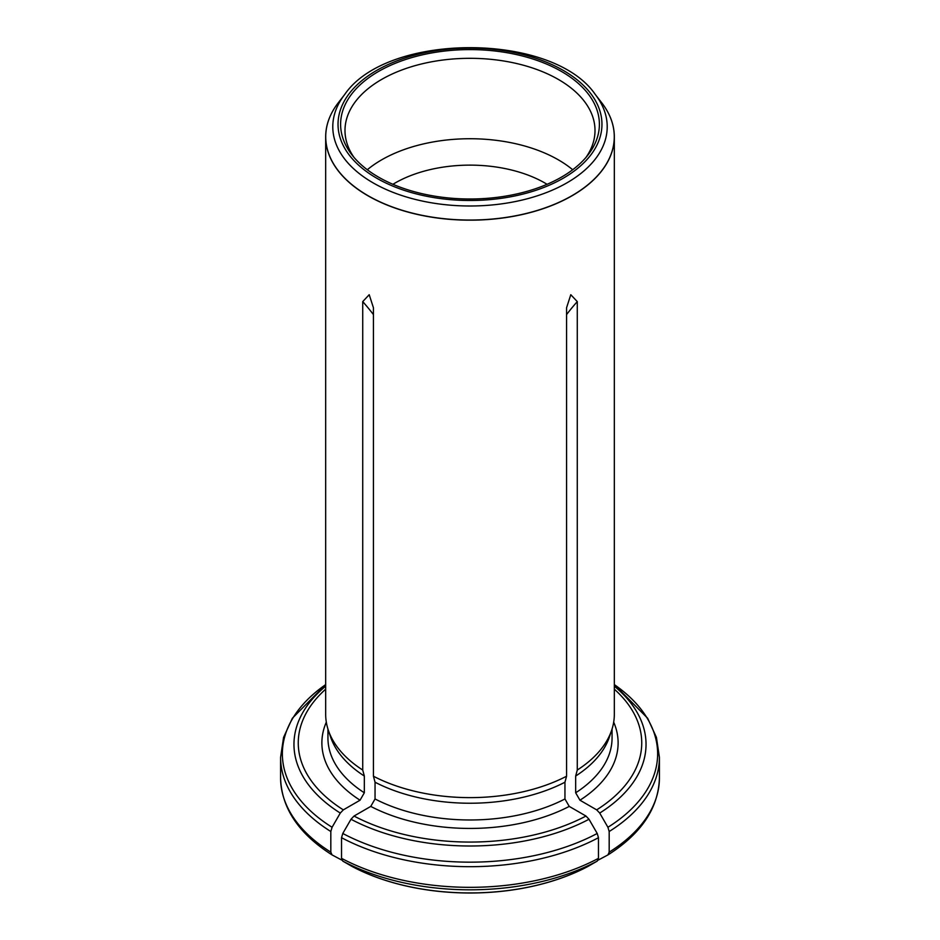 <?xml version="1.0" encoding="UTF-8"?>
<svg xmlns="http://www.w3.org/2000/svg" width="940" height="940" viewBox="0 0 940 940"><rect width="100%" height="100%" fill="white"/><g stroke="black" fill="none" stroke-linecap="round" stroke-linejoin="round"><path stroke-width="1.41" d="M598.075 860.159L607.992 854.883C641.397 833.627 658.529 807.989 659.41 777.979A189.41 109.357 180 0 1 609.179 852.157L609.179 831.512L607.922 827.282L599.72 813.065L596.677 809.869L579.957 800.21L575.668 792.784L575.668 776.041A142.058 82.015 0 0 0 609.484 736.76L611.717 730.075A144.325 83.331 0 0 0 614.325 714.294L614.325 136.84A144.325 83.331 180 0 1 525.237 213.827A144.325 83.331 180 0 1 367.94 195.767A144.325 83.331 180 0 1 362.723 192.594A144.325 83.331 180 0 1 325.675 136.84A144.325 83.331 180 0 1 337.178 104.246A144.325 83.331 180 0 1 337.73 103.506M584.774 868.09A174.241 100.592 180 0 1 574.129 873.06A174.241 100.592 180 0 1 365.872 873.06A174.241 100.592 180 0 1 355.226 868.09M341.925 860.159L332.008 854.883C298.603 833.627 281.471 807.989 280.59 777.979L280.59 757.334A189.41 109.357 0 0 0 330.821 831.512L332.079 827.282L340.28 813.065L343.323 809.869L360.044 800.21L364.332 792.784L364.332 776.041L362.723 770.036L362.723 301.599L369.209 294.714L373.439 307.779L373.439 776.229A144.325 83.331 0 0 0 566.562 776.229L566.562 307.779L570.792 294.714L577.278 301.599L577.278 770.036A144.325 83.331 0 0 0 611.717 730.075M325.675 136.84L325.675 714.294A144.325 83.331 0 0 0 328.283 730.075L330.516 736.76A142.058 82.015 0 0 0 364.332 776.041M328.283 730.075A144.325 83.331 0 0 0 362.723 770.036M332.079 854.93L330.821 852.157L330.821 831.512M607.922 854.93L609.179 852.157M575.668 776.041L577.278 770.036M597.217 861.111A187.636 108.335 180 0 1 342.783 861.111L352.077 866.457A174.523 100.756 180 0 0 587.923 866.457L597.217 861.111L598.463 858.337L598.463 837.693L597.217 833.463L589.004 819.257L585.972 816.049L569.24 806.403L564.952 798.965L564.952 782.221L566.562 776.229M342.783 861.111L341.537 858.337L341.537 837.693L342.783 833.463L350.996 819.257L354.028 816.049L370.76 806.403L375.048 798.965L375.048 782.221A142.058 82.015 0 0 0 564.952 782.221M547.08 184.299A106.067 61.241 0 0 0 545 183.065A106.067 61.241 0 0 0 392.92 184.299M602.27 103.506A144.325 83.331 180 0 1 602.822 104.246A144.325 83.331 180 0 1 614.325 136.84M375.048 782.221L373.439 776.229M378.514 177.12A129.379 74.695 0 0 0 588.111 154.795A129.379 74.695 0 0 0 470 49.597A129.379 74.695 0 0 0 351.889 154.795A129.379 74.695 0 0 0 378.514 177.12M367.317 169.741A125.008 72.169 180 0 1 558.395 159.871A125.008 72.169 180 0 1 572.683 169.741M586.008 157.38A125.008 72.169 0 0 0 595.008 130.484A125.008 72.169 0 0 0 470 58.315A125.008 72.169 0 0 0 344.992 130.484A125.008 72.169 0 0 0 353.992 157.38M327.943 729.017L327.943 737.971A142.058 82.015 0 0 0 364.332 792.784M326.309 722.155A148.121 85.517 0 0 0 360.044 800.21M325.675 689.173A171.75 99.158 0 0 0 343.323 809.869M280.59 757.334L283.575 737.395L292.363 718.242L325.675 684.602A187.636 108.335 0 0 0 332.079 827.282M325.675 686.177A176.027 101.626 0 0 0 340.28 813.065M330.821 852.157A189.41 109.357 180 0 1 280.59 777.979M599.72 813.065A176.027 101.626 0 0 0 614.325 686.177M596.677 809.869A171.75 99.158 0 0 0 614.325 689.173M609.179 831.512A189.41 109.357 0 0 0 659.41 757.334L656.425 737.395L647.636 718.242L614.325 684.602A187.636 108.335 0 0 1 607.922 827.282M575.668 792.784A142.058 82.015 0 0 0 612.058 737.971L612.058 729.017M579.957 800.21A148.121 85.517 0 0 0 613.691 722.155M350.996 819.257A176.027 101.626 0 0 0 589.004 819.257M354.028 816.049A171.75 99.158 0 0 0 585.972 816.049M341.537 837.693A189.41 109.357 0 0 0 598.463 837.693M342.783 833.463A187.636 108.335 0 0 0 597.217 833.463M598.463 858.337A189.41 109.357 180 0 1 341.537 858.337M566.562 314.595A598.533 345.568 60 0 1 577.278 301.599M375.048 798.965A142.058 82.015 0 0 0 564.952 798.965M370.76 806.403A148.121 85.517 0 0 0 569.24 806.403M344.745 94.435A137.216 79.219 0 0 0 372.98 182.795A137.216 79.219 0 0 0 547.809 192.03A137.216 79.219 0 0 0 595.255 94.435C552.685 32.089 387.315 32.089 344.745 94.435L338.294 102.754A144.278 83.296 0 0 0 367.987 195.661A144.278 83.296 0 0 0 551.815 205.367A144.278 83.296 0 0 0 601.706 102.754L602.822 104.246M376.681 178.177A131.964 76.187 0 0 0 597.464 144.02A131.964 76.187 0 0 0 435.843 50.713A131.964 76.187 0 0 0 376.681 178.177M373.439 314.595A598.533 345.568 120 0 0 362.723 301.599M659.41 777.979L659.41 757.334M574.129 873.06L587.864 866.492M365.872 873.06L352.136 866.492M338.294 102.754L337.178 104.246M595.255 94.435L601.706 102.754"/></g></svg>
